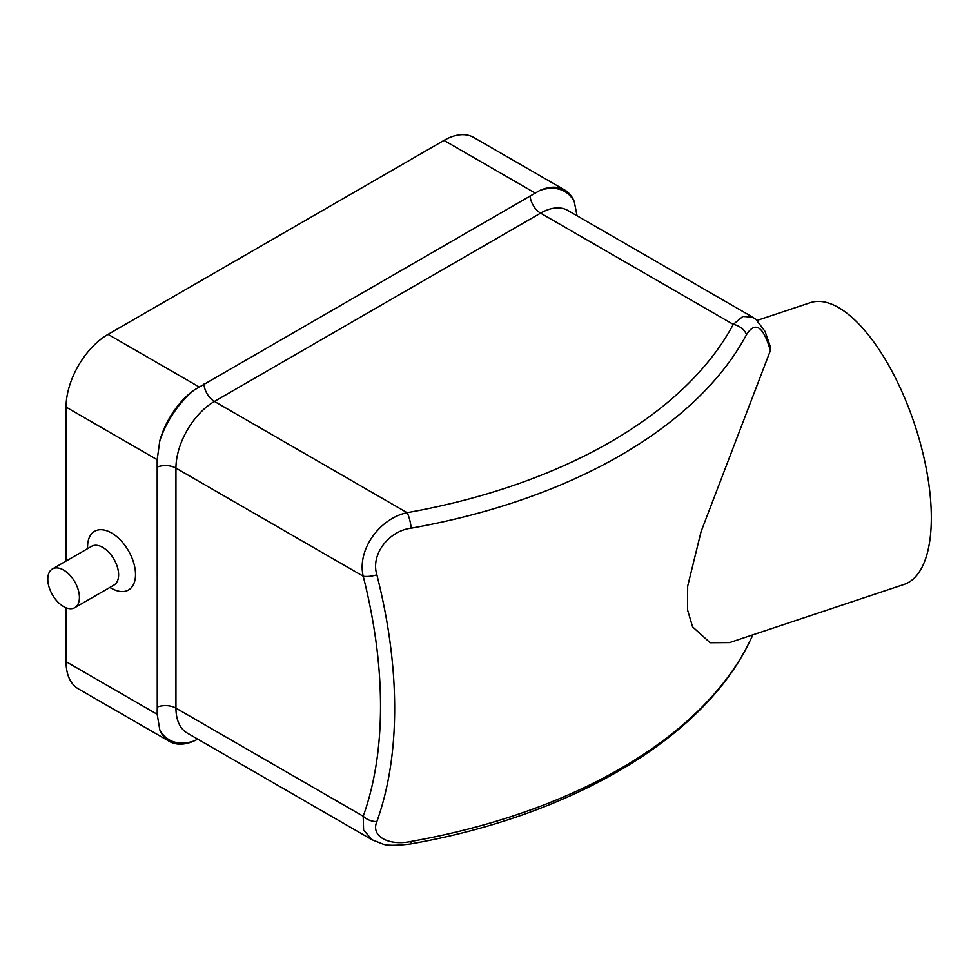 <?xml version="1.0" encoding="UTF-8"?>
<svg xmlns="http://www.w3.org/2000/svg" width="980" height="980" viewBox="0 0 980 980"><rect width="100%" height="100%" fill="white"/><g stroke="black" fill="none" stroke-linecap="round" stroke-linejoin="round"><path stroke-width="1.47" d="M74.786 607.686L113.986 585.06A22.369 12.912 -120 0 0 113.986 559.237A22.369 12.912 -120 0 0 91.618 546.326L52.43 568.951A22.369 12.912 -120 0 0 49 586.873A22.369 12.912 -120 0 0 63.614 606.583A22.369 12.912 -120 0 0 74.786 607.686A22.369 12.912 -120 0 0 74.786 581.863A22.369 12.912 -120 0 0 52.43 568.951M109.772 587.498L113.117 589.164A33.896 19.576 -120 0 0 135.522 573.876A33.896 19.576 -120 0 0 112.075 533.279A33.896 19.576 -120 0 0 87.637 545.027L87.416 548.763M757.087 320.423L810.191 302.722A148.47 60.613 71.6 0 1 914.646 424.413A148.47 60.613 71.6 0 1 904.087 584.423L729.598 642.598L710.145 642.745L692.591 626.857L687.531 609.879L687.654 586.273L701.117 531.503L770.378 350.583C763.31 326.242 755.36 320.913 746.539 334.584A507.591 293.057 180 0 1 411.22 528.183C389.452 530.67 370.366 553.884 376.871 574.819A466.113 269.108 60 0 1 394.671 708.491A466.113 269.108 60 0 1 376.871 821.595C370.379 836.785 389.562 846.132 411.22 841.428A507.591 293.057 0 0 0 746.539 647.829L752.493 635.836A542.626 542.626 0 0 0 752.995 634.795M746.539 334.584A14.847 11.589 -151.9 0 0 733.273 324.38L742.852 316.442L752.689 317.177L756.058 319.529L765.074 331.461L770.635 347.496L770.378 350.583M66.064 607.772L66.064 661.672A59.388 34.288 120 0 0 78.363 688.854L169.344 741.382A59.388 34.288 120 0 0 194.175 740.929A69.286 39.996 -60 0 1 159.814 729.904A59.388 34.288 120 0 0 169.344 741.382M564.676 189.985A59.388 34.288 120 0 0 539.845 190.451A69.286 39.996 -60 0 1 574.219 201.476A59.388 34.288 120 0 0 564.676 189.985L473.695 137.457A59.388 34.288 120 0 0 444.001 140.397L108.057 334.364A59.388 34.288 120 0 0 66.064 407.092L66.064 561.087M194.175 390.028A59.388 34.288 120 0 0 159.814 440.731A69.286 39.996 -60 0 1 194.175 390.028L539.845 190.451M372.106 839.799L363.58 830.048L363.213 816.254L175.947 708.136A54.439 31.434 120 0 0 187.217 733.052L372.069 839.774L382.237 843.805C385.985 845.642 395.148 845.74 409.726 844.098C566.881 816.646 696.878 742.497 746.356 648.184A14.847 11.589 28.1 0 0 746.539 647.829M376.871 574.819A14.847 5.329 165.8 0 1 363.213 576.228C356.928 549.572 379.762 518.383 407.116 512.675L214.436 401.433A54.439 31.434 120 0 0 175.947 468.109L175.947 708.136A14.847 8.575 0 0 0 157.253 707.045L157.18 459.706L159.814 440.731M574.219 201.476L577.073 215.784M159.814 729.904L157.18 714.273L157.253 707.045M197.776 739.153L194.175 740.929M411.22 528.183A14.847 3.577 -100.1 0 0 407.116 512.675A493.7 285.033 0 0 0 733.273 324.38L540.58 213.138L214.436 401.433A14.847 8.575 60 0 1 203.963 384.074M376.871 821.595A14.847 10.89 -160.3 0 1 363.213 816.254A453.36 261.746 -120 0 0 363.213 576.228L175.947 468.109A14.847 8.575 0 0 0 157.253 467.019M411.22 841.428A14.847 3.577 79.9 0 1 409.726 844.098M752.689 317.177L567.8 210.443A54.439 31.434 120 0 0 540.58 213.138A14.847 8.575 60 0 1 530.107 195.767M534.994 192.938L444.001 140.397M199.05 386.892L108.057 334.364M157.18 459.706L66.064 407.092M157.18 714.273L66.064 661.672M752.493 635.836L746.356 648.184"/></g></svg>
